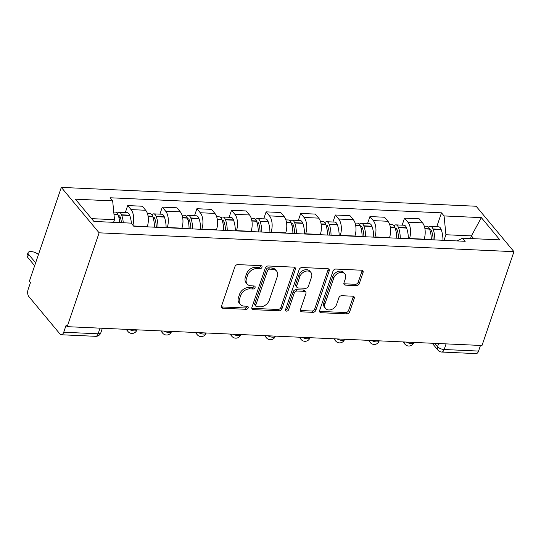 <?xml version="1.0" encoding="UTF-8"?>
<svg xmlns="http://www.w3.org/2000/svg" width="541" height="541" viewBox="0 0 541 541"><rect width="100%" height="100%" fill="white"/><g stroke="black" fill="none" stroke-linecap="round" stroke-linejoin="round"><path stroke-width="0.81" d="M261.979 267.254A1.779 1.325 140.2 0 0 261.824 266.044A1.779 1.325 140.2 0 0 260.978 265.658L237.844 264.603A2.543 1.9 140.2 0 0 234.922 266.686L221.546 305.976A2.543 1.9 140.2 0 0 221.769 307.701A2.543 1.9 140.2 0 0 222.98 308.262L246.114 309.31A1.779 1.325 140.2 0 0 248.157 307.849A1.779 1.325 140.2 0 0 248.001 306.646A1.779 1.325 140.2 0 0 247.156 306.253L244.16 306.118A8.135 6.073 140.2 0 1 240.285 304.34A8.135 6.073 140.2 0 1 239.575 298.815L240.684 295.542A8.135 6.073 140.2 0 1 250.03 288.874L253.026 289.009A1.779 1.325 140.2 0 0 255.068 287.555A1.779 1.325 140.2 0 0 254.912 286.345A1.779 1.325 140.2 0 0 254.067 285.959L251.071 285.817A8.135 6.073 140.2 0 1 247.196 284.039A8.135 6.073 140.2 0 1 246.48 278.52L247.595 275.247A8.135 6.073 140.2 0 1 256.941 268.579L259.937 268.715A1.779 1.325 140.2 0 0 261.979 267.254M247.196 284.039L246.094 282.713A8.135 6.073 140.2 0 1 245.377 277.195L246.493 273.922A8.135 6.073 140.2 0 1 255.839 267.254L258.835 267.389A1.779 1.325 140.2 0 0 260.877 265.929A1.779 1.325 140.2 0 0 260.945 265.658M221.431 306.862A2.543 1.9 140.2 0 0 221.878 306.936L245.012 307.985A1.779 1.325 140.2 0 0 247.054 306.531A1.779 1.325 140.2 0 0 247.129 306.253M240.285 304.34L239.183 303.014A8.135 6.073 140.2 0 1 238.473 297.496L239.582 294.216A8.135 6.073 140.2 0 1 248.928 287.548L251.923 287.69A1.779 1.325 140.2 0 0 253.966 286.23A1.779 1.325 140.2 0 0 254.033 285.952M356.391 285.614A2.543 1.9 140.2 0 0 359.312 283.531L363.065 272.508A2.543 1.9 140.2 0 0 362.842 270.784A2.543 1.9 140.2 0 0 361.631 270.23L335.934 269.06A2.543 1.9 140.2 0 0 333.013 271.142L319.643 310.433A2.543 1.9 140.2 0 0 319.866 312.157A2.543 1.9 140.2 0 0 321.077 312.718L346.767 313.881A2.543 1.9 140.2 0 0 349.689 311.799L354.22 298.483A2.543 1.9 140.2 0 0 353.997 296.759A2.543 1.9 140.2 0 0 352.786 296.204L341.79 295.704A2.543 1.9 140.2 0 0 338.869 297.787L336.624 304.394A6.803 5.079 140.2 0 1 331.498 309.513A6.803 5.079 140.2 0 1 325.567 308.478A6.803 5.079 140.2 0 1 324.972 303.859L333.777 277.993A6.803 5.079 140.2 0 1 338.903 272.874A6.803 5.079 140.2 0 1 344.833 273.908A6.803 5.079 140.2 0 1 345.429 278.527L343.961 282.835A2.543 1.9 140.2 0 0 344.184 284.559A2.543 1.9 140.2 0 0 345.395 285.121L356.391 285.614L355.288 284.296A2.543 1.9 140.2 0 0 358.21 282.213L361.963 271.19A2.543 1.9 140.2 0 0 362.078 270.297M513.95 251.666L482.004 345.51L67.179 326.663L99.125 232.819L513.95 251.666L476.141 206.243L61.316 187.396L29.37 281.239L30.472 282.558L28.125 289.455A5.18 2.664 -87.4 0 0 28.815 296.549L60.01 334.034A5.18 2.664 -87.4 0 0 61.289 334.757A5.18 2.664 -87.4 0 0 63.73 332.235L98.11 333.797A5.18 2.184 18.8 0 0 100.809 332.816L102.357 328.259M295.345 269.432A2.543 1.9 140.2 0 0 295.122 267.707A2.543 1.9 140.2 0 0 293.912 267.153L268.214 265.983A2.543 1.9 140.2 0 0 265.3 268.072L251.923 307.356A2.543 1.9 140.2 0 0 252.147 309.087A2.543 1.9 140.2 0 0 253.357 309.641L279.048 310.805A2.543 1.9 140.2 0 0 281.969 308.722L295.345 269.432L294.243 268.113A2.543 1.9 140.2 0 0 294.358 267.227M302.074 267.525L327.772 268.688A2.543 1.9 140.2 0 1 328.982 269.249A2.543 1.9 140.2 0 1 329.205 270.973L315.829 310.264A2.543 1.9 140.2 0 1 312.908 312.346L301.912 311.846A2.543 1.9 140.2 0 1 300.701 311.291A2.543 1.9 140.2 0 1 300.478 309.567L305.902 293.628A2.543 1.9 140.2 0 0 305.679 291.903A2.543 1.9 140.2 0 0 304.468 291.349L297.171 291.017A2.543 1.9 140.2 0 0 294.257 293.1L288.603 309.689A1.779 1.325 140.2 0 1 287.264 311.028A1.779 1.325 140.2 0 1 285.716 310.757A1.779 1.325 140.2 0 1 285.56 309.553L299.153 269.607A2.543 1.9 140.2 0 1 302.074 267.525M480.476 345.442L478.555 351.075A5.18 2.664 92.6 0 1 476.114 353.604L441.733 352.042A5.18 2.664 -87.4 0 0 444.168 349.513L478.555 351.075M67.179 326.663L66.076 325.337L63.73 332.235M99.125 232.819L61.316 187.396M147.193 226.848L147.28 226.591A11.916 6.134 -87.4 0 0 145.691 210.273L131.05 209.604A11.916 6.134 92.6 0 1 132.883 225.171M131.05 209.604L127.69 205.566L125.309 212.572M145.691 210.273L142.33 206.229L127.69 205.566M159.913 214.148L162.3 207.142L165.661 211.179A11.916 6.134 92.6 0 1 167.25 227.497L167.162 227.754M181.803 228.424L181.891 228.167A11.916 6.134 -87.4 0 0 180.302 211.842L176.941 207.805L162.3 207.142M194.517 215.717L196.904 208.711L200.265 212.748A11.916 6.134 92.6 0 1 201.854 229.073L201.766 229.33M216.407 229.993L216.495 229.736A11.916 6.134 -87.4 0 0 214.905 213.418L211.545 209.374L196.904 208.711M229.127 217.293L231.507 210.287L234.868 214.324A11.916 6.134 92.6 0 1 236.458 230.642L236.37 230.899M251.01 231.568L251.098 231.311A11.916 6.134 -87.4 0 0 249.509 214.987L246.148 210.949L231.507 210.287M263.731 218.862L266.118 211.856L269.479 215.893A11.916 6.134 92.6 0 1 271.068 232.217L270.98 232.474M285.621 233.137L285.709 232.88A11.916 6.134 -87.4 0 0 284.12 216.562L280.759 212.518L266.118 211.856M298.334 220.437L300.722 213.431L304.083 217.468A11.916 6.134 92.6 0 1 305.672 233.786L305.584 234.043M320.225 234.713L320.313 234.456A11.916 6.134 -87.4 0 0 318.723 218.131L315.362 214.094L300.722 213.431M332.945 222.006L335.325 215L338.686 219.037A11.916 6.134 92.6 0 1 340.275 235.362L340.188 235.619M354.828 236.282L354.916 236.025A11.916 6.134 -87.4 0 0 353.327 219.707L349.966 215.663L335.325 215M367.549 223.582L369.936 216.569L373.297 220.613A11.916 6.134 92.6 0 1 374.886 236.931L374.798 237.188M389.439 237.857L389.527 237.6A11.916 6.134 -87.4 0 0 387.938 221.276L384.577 217.239L369.936 216.569M402.152 225.151L404.54 218.145L407.9 222.182A11.916 6.134 92.6 0 1 409.49 238.507L409.402 238.764M424.043 239.426L424.13 239.169A11.916 6.134 -87.4 0 0 422.541 222.851L419.18 218.807L404.54 218.145M113.59 222.331L114.496 219.687L91.591 218.645M473.747 238.689L471.421 235.896L445.912 234.74L444.08 215.933L481.348 217.631L499.87 239.879L462.602 238.182L465.192 241.3L133.769 226.239L131.179 223.129L93.911 221.438L75.395 199.183L112.663 200.88L114.496 219.687M444.08 215.933L441.49 212.823L110.073 197.769L112.663 200.88M470.521 238.547L471.421 235.896L481.348 217.631M445.912 234.74L444.005 240.332M436.763 226.72L441.49 212.823M462.602 238.182L456.942 240.921M251.808 308.242A2.543 1.9 140.2 0 0 252.255 308.316L277.946 309.486A2.543 1.9 140.2 0 0 280.867 307.396L294.243 268.113M269.574 269.147A1.779 1.325 140.2 0 0 267.525 270.608L255.785 305.097A1.779 1.325 140.2 0 0 255.94 306.301A1.779 1.325 140.2 0 0 256.792 306.693L259.95 306.835A8.135 6.073 140.2 0 0 269.296 300.167L277.317 276.593A8.135 6.073 140.2 0 0 276.607 271.075A8.135 6.073 140.2 0 0 272.732 269.296L269.574 269.147L268.471 267.829A1.779 1.325 140.2 0 0 266.422 269.283L267.525 270.608M255.94 306.301L254.838 304.982A1.779 1.325 140.2 0 1 254.683 303.772L266.422 269.283M276.607 271.075L275.504 269.749A8.135 6.073 140.2 0 0 271.629 267.971L272.732 269.296M268.471 267.829L271.629 267.971M300.363 310.453A2.543 1.9 140.2 0 0 300.81 310.52L311.805 311.021A2.543 1.9 140.2 0 0 314.727 308.938L328.103 269.648A2.543 1.9 140.2 0 0 328.218 268.762M305.679 291.903L304.576 290.578A2.543 1.9 140.2 0 0 303.366 290.023L296.069 289.692A2.543 1.9 140.2 0 0 293.154 291.775L287.501 308.363L288.603 309.689M285.492 309.824A1.779 1.325 140.2 0 0 287.501 308.363M311.528 277.093A6.803 5.079 140.2 0 0 310.933 272.481A6.803 5.079 140.2 0 0 305.009 271.44A6.803 5.079 140.2 0 0 299.883 276.566L296.779 285.682A2.543 1.9 140.2 0 0 297.002 287.406A2.543 1.9 140.2 0 0 298.213 287.961L305.509 288.292A2.543 1.9 140.2 0 0 308.431 286.209L311.528 277.093M310.933 272.481L309.831 271.156A6.803 5.079 140.2 0 0 303.907 270.115A6.803 5.079 140.2 0 0 298.781 275.241L299.883 276.566M297.002 287.406L295.9 286.081A2.543 1.9 140.2 0 1 295.677 284.356L298.781 275.241M343.846 283.721A2.543 1.9 140.2 0 0 344.292 283.795L355.288 284.296M344.833 273.908L343.731 272.583A6.803 5.079 140.2 0 0 337.8 271.548A6.803 5.079 140.2 0 0 332.674 276.674L333.777 277.993M325.567 308.478L324.465 307.153A6.803 5.079 140.2 0 1 323.87 302.534L332.674 276.674M319.528 311.318A2.543 1.9 140.2 0 0 319.974 311.393L345.665 312.563A2.543 1.9 140.2 0 0 348.587 310.473L353.117 297.158A2.543 1.9 140.2 0 0 353.232 296.272M118.405 215.778A3.172 1.637 92.6 0 1 118.912 215.656A3.172 1.637 92.6 0 1 120.122 216.88L120.23 217.178A16.318 8.399 92.6 0 1 121.482 222.689M38.425 254.642A5.829 2.455 18.8 0 0 32.541 251.748A5.829 2.455 18.8 0 0 28.037 252.674A5.829 2.455 18.8 0 0 28.558 254.324L27.577 257.218A5.829 2.455 -161.2 0 1 27.05 255.562L28.037 252.674M123.28 222.77A19.686 10.137 -87.4 0 0 121.671 215.115L121.563 214.824A6.539 3.368 -87.4 0 0 119.061 212.288A6.539 3.368 -87.4 0 0 117.241 213.195M131.402 223.392A19.686 10.137 -87.4 0 0 129.766 215.487L129.657 215.19A6.539 3.368 -87.4 0 0 127.162 212.66L119.061 212.288M113.752 212.045L115.51 212.126A6.539 3.368 92.6 0 1 118.012 214.662L118.121 214.953A19.686 10.137 92.6 0 1 119.73 222.608M35.638 262.825L28.558 254.324M27.577 257.218L34.651 265.719M153.015 217.354A3.172 1.637 92.6 0 1 153.516 217.225A3.172 1.637 92.6 0 1 154.726 218.456L154.834 218.747A16.318 8.399 92.6 0 1 156.275 227.261M158.019 227.342A19.686 10.137 -87.4 0 0 156.275 216.691L156.166 216.393A6.539 3.368 -87.4 0 0 153.671 213.864A6.539 3.368 -87.4 0 0 151.852 214.763M166.114 227.707A19.686 10.137 -87.4 0 0 164.376 217.056L164.268 216.765A6.539 3.368 -87.4 0 0 161.766 214.229L153.671 213.864M147.436 213.58L150.121 213.702A6.539 3.368 92.6 0 1 152.623 216.231L152.731 216.528A19.686 10.137 92.6 0 1 154.469 227.179M187.619 218.922A3.172 1.637 92.6 0 1 188.119 218.801A3.172 1.637 92.6 0 1 189.336 220.025L189.445 220.322A16.318 8.399 92.6 0 1 190.885 228.836M192.623 228.917A19.686 10.137 -87.4 0 0 190.885 218.26L190.777 217.969A6.539 3.368 -87.4 0 0 188.275 215.433A6.539 3.368 -87.4 0 0 186.456 216.339M200.718 229.283A19.686 10.137 -87.4 0 0 198.98 218.632L198.872 218.334A6.539 3.368 -87.4 0 0 196.369 215.798L188.275 215.433M182.047 215.149L184.724 215.271A6.539 3.368 92.6 0 1 187.227 217.807L187.335 218.097A19.686 10.137 92.6 0 1 189.073 228.755M222.223 220.498A3.172 1.637 92.6 0 1 222.73 220.37A3.172 1.637 92.6 0 1 223.94 221.6L224.048 221.891A16.318 8.399 92.6 0 1 225.489 230.405M227.227 230.486A19.686 10.137 -87.4 0 0 225.489 219.835L225.381 219.538A6.539 3.368 -87.4 0 0 222.878 217.009A6.539 3.368 -87.4 0 0 221.059 217.908M235.328 230.851A19.686 10.137 -87.4 0 0 233.584 220.201L233.475 219.91A6.539 3.368 -87.4 0 0 230.98 217.374L222.878 217.009M216.65 216.725L219.328 216.846A6.539 3.368 92.6 0 1 221.83 219.375L221.938 219.673A19.686 10.137 92.6 0 1 223.683 230.324M256.833 222.067A3.172 1.637 92.6 0 1 257.333 221.938A3.172 1.637 92.6 0 1 258.544 223.169L258.652 223.467A16.318 8.399 92.6 0 1 260.093 231.981M261.837 232.062A19.686 10.137 -87.4 0 0 260.093 221.404L259.984 221.113A6.539 3.368 -87.4 0 0 257.489 218.578A6.539 3.368 -87.4 0 0 255.67 219.484M269.932 232.427A19.686 10.137 -87.4 0 0 268.194 221.776L268.086 221.479A6.539 3.368 -87.4 0 0 265.584 218.943L257.489 218.578M251.254 218.294L253.939 218.415A6.539 3.368 92.6 0 1 256.441 220.951L256.549 221.242A19.686 10.137 92.6 0 1 258.287 231.9M291.437 223.643A3.172 1.637 92.6 0 1 291.937 223.514A3.172 1.637 92.6 0 1 293.154 224.745L293.263 225.036A16.318 8.399 92.6 0 1 294.703 233.55M296.441 233.631A19.686 10.137 -87.4 0 0 294.703 222.98L294.595 222.682A6.539 3.368 -87.4 0 0 292.093 220.153A6.539 3.368 -87.4 0 0 290.274 221.053M304.536 233.996A19.686 10.137 -87.4 0 0 302.798 223.345L302.69 223.054A6.539 3.368 -87.4 0 0 300.187 220.518L292.093 220.153M285.864 219.869L288.542 219.991A6.539 3.368 92.6 0 1 291.044 222.52L291.153 222.818A19.686 10.137 92.6 0 1 292.891 233.469M326.04 225.212A3.172 1.637 92.6 0 1 326.548 225.083A3.172 1.637 92.6 0 1 327.758 226.314L327.866 226.611A16.318 8.399 92.6 0 1 329.307 235.125M331.045 235.2A19.686 10.137 -87.4 0 0 329.307 224.549L329.199 224.258A6.539 3.368 -87.4 0 0 326.696 221.722A6.539 3.368 -87.4 0 0 324.877 222.628M339.146 235.572A19.686 10.137 -87.4 0 0 337.401 224.921L337.293 224.623A6.539 3.368 -87.4 0 0 334.798 222.087L326.696 221.722M320.468 221.438L323.146 221.56A6.539 3.368 92.6 0 1 325.648 224.096L325.756 224.387A19.686 10.137 92.6 0 1 327.501 235.044M360.651 226.787A3.172 1.637 92.6 0 1 361.151 226.659A3.172 1.637 92.6 0 1 362.362 227.889L362.47 228.18A16.318 8.399 92.6 0 1 363.91 236.694M365.655 236.775A19.686 10.137 -87.4 0 0 363.91 226.124L363.802 225.827A6.539 3.368 -87.4 0 0 361.307 223.298A6.539 3.368 -87.4 0 0 359.488 224.197M373.75 237.141A19.686 10.137 -87.4 0 0 372.012 226.49L371.904 226.199A6.539 3.368 -87.4 0 0 369.402 223.663L361.307 223.298M355.072 223.014L357.757 223.135A6.539 3.368 92.6 0 1 360.259 225.665L360.367 225.962A19.686 10.137 92.6 0 1 362.105 236.613M395.255 228.356A3.172 1.637 92.6 0 1 395.755 228.228A3.172 1.637 92.6 0 1 396.972 229.458L397.08 229.756A16.318 8.399 92.6 0 1 398.521 238.27M400.259 238.344A19.686 10.137 -87.4 0 0 398.521 227.693L398.413 227.403A6.539 3.368 -87.4 0 0 395.911 224.867A6.539 3.368 -87.4 0 0 394.091 225.773M408.354 238.716A19.686 10.137 -87.4 0 0 406.616 228.065L406.507 227.768A6.539 3.368 -87.4 0 0 404.005 225.232L395.911 224.867M389.682 224.583L392.36 224.704A6.539 3.368 92.6 0 1 394.862 227.24L394.971 227.531A19.686 10.137 92.6 0 1 396.709 238.189M429.858 229.932A3.172 1.637 92.6 0 1 430.365 229.803A3.172 1.637 92.6 0 1 431.576 231.034L431.684 231.325A16.318 8.399 92.6 0 1 433.125 239.839M434.863 239.92A19.686 10.137 -87.4 0 0 433.125 229.269L433.016 228.971A6.539 3.368 -87.4 0 0 430.514 226.442A6.539 3.368 -87.4 0 0 428.695 227.342M442.964 240.285A19.686 10.137 -87.4 0 0 441.219 229.634L441.111 229.343A6.539 3.368 -87.4 0 0 438.616 226.807L430.514 226.442M424.286 226.158L426.964 226.28A6.539 3.368 92.6 0 1 429.466 228.809L429.574 229.107A19.686 10.137 92.6 0 1 431.319 239.758M434.781 343.366L437.527 346.666A5.18 2.184 18.8 0 0 444.168 349.513L446.088 343.88M438.595 343.535L437.527 346.666A5.18 3.868 -39.8 0 0 437.987 350.183A5.18 5.18 0 0 0 441.733 352.042M387.938 221.276L373.297 220.613M353.327 219.707L338.686 219.037M318.723 218.131L304.083 217.468M284.12 216.562L269.479 215.893M249.509 214.987L234.868 214.324M214.905 213.418L200.265 212.748M180.302 211.842L165.661 211.179M422.541 222.851L407.9 222.182M424.13 239.169L409.49 238.507M389.527 237.6L374.886 236.931M354.916 236.025L340.275 235.362M320.313 234.456L305.672 233.786M285.709 232.88L271.068 232.217M251.098 231.311L236.458 230.642M216.495 229.736L201.854 229.073M181.891 228.167L167.25 227.497M147.28 226.591L133.546 225.969M129.407 329.489A5.18 2.184 18.8 0 0 136.927 329.942L136.968 329.834M126.181 329.341L128.048 331.586A5.18 3.868 -39.8 0 1 127.338 329.395M164.018 331.065A5.18 2.184 18.8 0 0 171.538 331.511L171.571 331.403M198.621 332.634A5.18 2.184 18.8 0 0 206.141 333.087L206.175 332.979M233.225 334.21A5.18 2.184 18.8 0 0 240.745 334.656L240.786 334.548M267.836 335.778A5.18 2.184 18.8 0 0 275.355 336.231L275.389 336.123M302.439 337.354A5.18 2.184 18.8 0 0 309.959 337.8L310 337.692M337.043 338.923A5.18 2.184 18.8 0 0 344.57 339.376L344.603 339.268M371.653 340.499A5.18 2.184 18.8 0 0 379.173 340.945L379.207 340.837M406.257 342.068A5.18 2.184 18.8 0 0 413.777 342.514L413.818 342.412M160.785 330.916L162.652 333.155A5.18 3.868 -39.8 0 1 161.948 330.97M195.389 332.485L197.255 334.73A5.18 3.868 -39.8 0 1 196.552 332.539M229.999 334.061L231.866 336.299A5.18 3.868 -39.8 0 1 231.156 334.115M264.603 335.63L266.47 337.875A5.18 3.868 -39.8 0 1 265.766 335.684M299.207 337.205L301.073 339.444A5.18 3.868 -39.8 0 1 300.37 337.259M333.817 338.774L335.684 341.019A5.18 3.868 -39.8 0 1 334.974 338.828M368.421 340.35L370.287 342.588A5.18 3.868 -39.8 0 1 369.584 340.404M403.025 341.919L404.891 344.164A5.18 3.868 -39.8 0 1 404.188 341.973M100.031 328.157L98.11 333.797A5.18 2.664 -87.4 0 1 95.669 336.319A5.18 5.18 0 0 0 100.809 332.816M255.839 267.254L256.941 268.579M246.493 273.922L247.595 275.247M245.377 277.195L246.48 278.52M251.923 287.69L253.026 289.009M248.928 287.548L250.03 288.874M239.582 294.216L240.684 295.542M238.473 297.496L239.575 298.815M245.012 307.985L246.114 309.31M221.878 306.936L222.98 308.262M258.835 267.389L259.937 268.715M280.867 307.396L281.969 308.722M277.946 309.486L279.048 310.805M252.255 308.316L253.357 309.641M254.683 303.772L255.785 305.097M328.103 269.648L329.205 270.973M314.727 308.938L315.829 310.264M311.805 311.021L312.908 312.346M300.81 310.52L301.912 311.846M303.366 290.023L304.468 291.349M296.069 289.692L297.171 291.017M293.154 291.775L294.257 293.1M295.677 284.356L296.779 285.682M344.292 283.795L345.395 285.121M323.87 302.534L324.972 303.859M353.117 297.158L354.22 298.483M348.587 310.473L349.689 311.799M345.665 312.563L346.767 313.881M319.974 311.393L321.077 312.718M361.963 271.19L363.065 272.508M358.21 282.213L359.312 283.531M129.657 215.19L121.563 214.824M118.012 214.662L113.989 214.479M118.121 214.953L114.016 214.77M129.766 215.487L121.671 215.115M120.285 217.333L118.837 217.266M164.268 216.765L156.166 216.393M152.623 216.231L148.051 216.028M152.731 216.528L148.099 216.319M164.376 217.056L156.275 216.691M154.895 218.902L153.448 218.835M198.872 218.334L190.777 217.969M187.227 217.807L182.655 217.597M187.335 218.097L182.702 217.888M198.98 218.632L190.885 218.26M189.499 220.478L188.052 220.41M233.475 219.91L225.381 219.538M221.83 219.375L217.259 219.173M221.938 219.673L217.313 219.463M233.584 220.201L225.489 219.835M224.102 222.047L222.655 221.979M268.086 221.479L259.984 221.113M256.441 220.951L251.869 220.742M256.549 221.242L251.917 221.032M268.194 221.776L260.093 221.404M258.713 223.622L257.266 223.555M302.69 223.054L294.595 222.682M291.044 222.52L286.473 222.317M291.153 222.818L286.52 222.608M302.798 223.345L294.703 222.98M293.317 225.191L291.87 225.124M337.293 224.623L329.199 224.258M325.648 224.096L321.077 223.886M325.756 224.387L321.131 224.177M337.401 224.921L329.307 224.549M327.92 226.767L326.473 226.699M371.904 226.199L363.802 225.827M360.259 225.665L355.687 225.462M360.367 225.962L355.735 225.753M372.012 226.49L363.91 226.124M362.531 228.336L361.084 228.268M406.507 227.768L398.413 227.403M394.862 227.24L390.291 227.031M394.971 227.531L390.338 227.321M406.616 228.065L398.521 227.693M397.135 229.911L395.687 229.844M441.111 229.343L433.016 228.971M429.466 228.809L424.895 228.606M429.574 229.107L424.949 228.897M441.219 229.634L433.125 229.269M431.738 231.48L430.291 231.413M128.048 331.586A5.18 5.18 0 0 0 136.927 329.942M162.652 333.155A5.18 5.18 0 0 0 171.538 331.511M197.255 334.73A5.18 5.18 0 0 0 206.141 333.087M231.866 336.299A5.18 5.18 0 0 0 240.745 334.656M266.47 337.875A5.18 5.18 0 0 0 275.355 336.231M301.073 339.444A5.18 5.18 0 0 0 309.959 337.8M335.684 341.019A5.18 5.18 0 0 0 344.57 339.376M370.287 342.588A5.18 5.18 0 0 0 379.173 340.945M404.891 344.164A5.18 5.18 0 0 0 413.777 342.514M437.987 350.183L432.212 343.244M95.669 336.319L61.289 334.757"/></g></svg>
